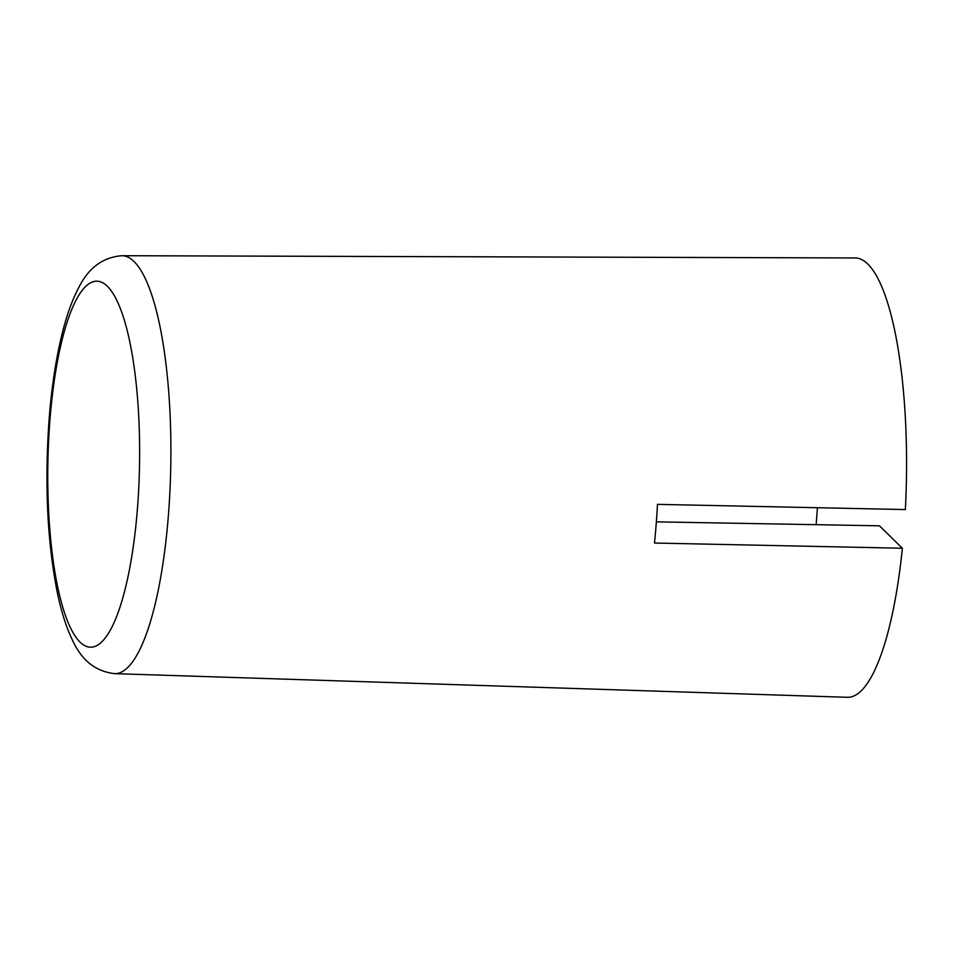 <?xml version="1.0" encoding="UTF-8"?>
<svg xmlns="http://www.w3.org/2000/svg" width="953" height="953" viewBox="0 0 953 953"><rect width="100%" height="100%" fill="white"/><g stroke="black" fill="none" stroke-linecap="round" stroke-linejoin="round"><path stroke-width="1.43" d="M656.367 521.851L879.428 525.806L902.372 548.237L654.497 543.031A216.105 54.107 -89 0 0 657.475 504.351L905.35 509.569A219.702 55.012 91 0 0 855.127 257.953L121.948 255.702C103.127 257.203 88.832 267.614 79.087 286.948C72.083 299.957 66.162 316.658 61.326 337.028C55.548 361.366 51.474 388.955 49.08 419.796C44.6 482.873 47.185 539.684 56.846 590.229C60.968 610.754 66.293 627.646 72.833 640.904C81.887 660.56 95.8 671.472 114.563 673.64A209.005 52.332 -89 0 0 170.778 465.6A209.005 52.332 -89 0 0 121.948 255.702M817.436 507.711L816.137 524.686M902.372 548.237A219.702 55.012 91 0 1 847.36 697.298L114.563 673.64M49.83 421.345A183.059 45.839 91 0 1 127.464 331.584A183.059 45.839 91 0 1 103.758 639.785A183.059 45.839 91 0 1 49.83 421.345"/></g></svg>
